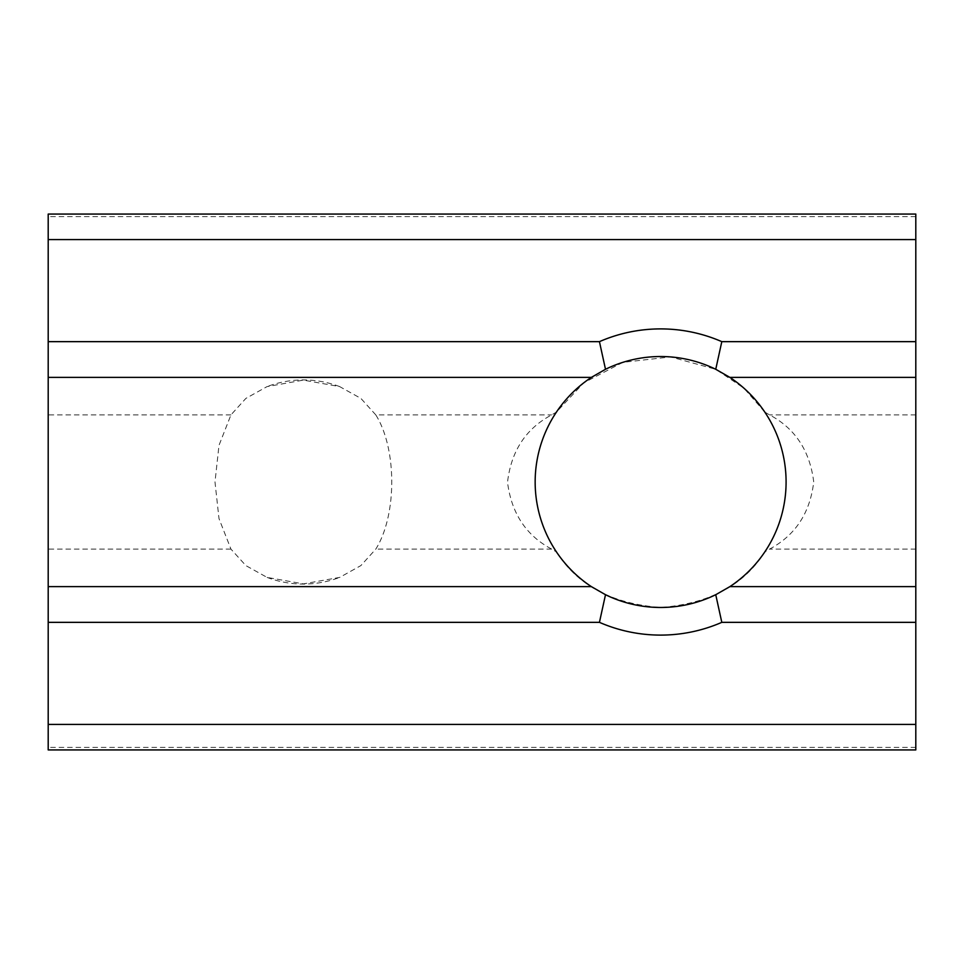 <?xml version="1.0" encoding="UTF-8"?>
<svg xmlns="http://www.w3.org/2000/svg" width="964" height="964" viewBox="0 0 964 964"><rect width="100%" height="100%" fill="white"/><g stroke="black" fill="none" stroke-linecap="round" stroke-linejoin="round"><path stroke-width="0.72" stroke-dasharray="4.82 3.62" d="M556.445 551.926A125.465 125.465 0 0 1 556.445 412.074L583.798 382.792L622.804 362.368L670.558 356.921L715.746 369.296L743.822 388.082L764.801 412.074A125.465 125.465 0 0 1 764.801 551.926C744.051 585.124 709.408 603.633 660.87 607.465C612.369 603.934 577.569 585.425 556.445 551.926L551.673 549.094C526.139 535.55 511.426 513.27 507.522 482.241C511.173 451.019 525.898 428.57 551.673 414.906L556.445 412.074M764.801 412.074L769.573 414.906C795.155 428.45 809.868 450.791 813.724 481.916C810.061 512.969 795.348 535.357 769.573 549.094L764.801 551.926M375.803 414.906L360.898 398.409L339.665 386.6L303.359 380.117L267.076 386.6L245.868 398.409L230.938 414.906L218.997 445.356L214.984 482L218.997 518.608L230.938 549.094L245.856 565.591L267.088 577.4L303.395 583.883L339.677 577.4L360.885 565.591L375.803 549.094C397.011 515.379 397.12 448.814 375.803 414.906L551.673 414.906M48.2 749.932L48.2 214.068M915.8 749.932L915.8 214.068M230.938 414.906L48.2 414.906M915.8 216.611L48.2 216.611M915.8 414.906L769.573 414.906M230.938 549.094L48.2 549.094M551.673 549.094L375.803 549.094M915.8 549.094L769.573 549.094M915.8 747.389L48.2 747.389M339.665 386.6A102.076 102.076 0 0 0 267.076 386.6M267.088 577.4A102.076 102.076 0 0 0 339.677 577.4"/><path stroke-width="1.45" d="M715.746 369.284L729.881 377.382A125.465 125.465 0 0 1 729.881 586.618L715.746 594.716A125.465 125.465 0 0 1 605.5 594.716L591.366 586.618A125.465 125.465 0 0 1 591.366 377.382L605.5 369.284A125.465 125.465 0 0 1 715.746 369.284L721.807 341.654A153.107 153.107 0 0 0 599.439 341.654L605.5 369.284M605.5 594.716L599.439 622.346L48.2 622.346L48.2 749.932L915.8 749.932L915.8 724.422L48.2 724.422M591.366 586.618L48.2 586.618L48.2 622.346M915.8 239.578L48.2 239.578L48.2 214.068L915.8 214.068L915.8 586.618L729.881 586.618M915.8 377.382L729.881 377.382M599.439 341.654L48.2 341.654L48.2 586.618M591.366 377.382L48.2 377.382M915.8 341.654L721.807 341.654M48.2 239.578L48.2 341.654M915.8 586.618L915.8 622.346L721.807 622.346L715.746 594.716M721.807 622.346A153.107 153.107 0 0 1 599.439 622.346M915.8 622.346L915.8 724.422"/></g></svg>
